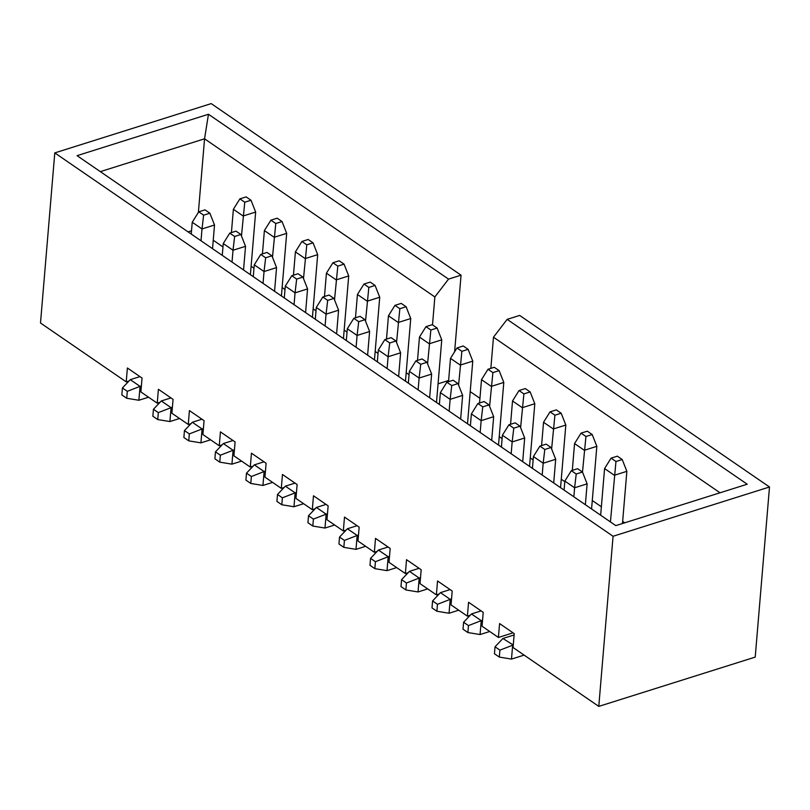 <?xml version="1.0" encoding="UTF-8"?>
<svg xmlns="http://www.w3.org/2000/svg" width="810" height="810" viewBox="0 0 810 810"><rect width="100%" height="100%" fill="white"/><g stroke="black" fill="none" stroke-linecap="round" stroke-linejoin="round"><path stroke-width="1.21" d="M454.623 351.753L461.052 275.177L211.218 103.609L54.786 152.898L40.5 323.008L126.218 381.875L127.383 367.993L142.044 378.047L140.879 391.939L157.241 403.177L158.406 389.286L173.056 399.35L171.892 413.242L188.254 424.47L189.418 410.589L204.069 420.653L202.905 434.535L219.267 445.773L220.431 431.882L235.092 441.946L233.918 455.838L250.28 467.066L251.454 453.185L266.105 463.249L264.941 477.13L281.303 488.369L282.467 474.478L297.118 484.542L295.954 498.433L312.316 509.672L313.48 495.781L328.141 505.845L326.967 519.726L343.329 530.965L344.503 517.084L359.154 527.138L357.99 541.029L374.352 552.268L375.516 538.377L390.167 548.441L389.002 562.332L405.365 573.561L406.529 559.68L421.18 569.744L420.015 583.625L436.377 594.864L437.542 580.972L452.203 591.037L451.038 604.928L467.4 616.157L468.565 602.275L483.216 612.34L482.051 626.221L498.413 637.46L499.578 623.568L514.228 633.633L513.064 647.524L598.782 706.391L613.069 536.271L54.786 152.898M470.215 391.625L479.935 398.307M598.782 706.391L755.214 657.102L769.5 486.992L519.666 315.424L507.151 319.373L747.215 484.218L615.813 525.619L77.072 155.662L208.464 114.261L448.537 279.116L461.052 275.177M129.023 380.994L126.218 381.875M160.046 402.286L157.241 403.177M191.059 423.589L188.254 424.47M222.072 444.892L219.267 445.773M253.084 466.185L250.28 467.066M284.108 487.488L281.303 488.369M315.12 508.781L312.316 509.672M346.133 530.084L343.329 530.965M377.156 551.377L374.352 552.268M408.169 572.68L405.365 573.561M439.182 593.983L436.377 594.864M470.205 615.276L467.4 616.157M513.074 632.843L498.413 637.46M499.233 436.63L502.109 438.605M530.256 457.933L533.132 459.908M561.269 479.226L564.793 481.646M592.282 500.529L601.364 506.766M622.657 521.377L624.733 522.814M438.058 383.818L448.629 380.487M213.243 240.236L222.973 246.918M251.11 266.237L253.986 268.211M282.123 287.54L284.998 289.514M313.146 308.843L316.022 310.817M344.159 330.136L347.034 332.11M375.172 351.439L378.047 353.413M406.185 372.732L409.06 374.706M188.062 231.873L191.514 230.789M769.5 486.992L613.069 536.271M198.379 212.412L204.555 138.804L100.329 171.639M432.51 324.881L434.859 296.946L204.555 138.804L208.464 114.261M434.859 296.946L448.537 279.116M490.85 368.358L493.472 337.193L507.151 319.373M720.039 492.784L493.472 337.193M615.964 461.498L622.222 459.523L617.331 456.172L611.074 458.146L615.964 461.498L610.426 521.913M622.475 523.523L626.859 471.329L614.344 475.267L604.574 468.565L600.655 515.211M611.074 458.146L604.574 468.565M622.222 459.523L626.859 471.329M585.944 436.499L592.201 434.535L587.311 431.183L581.053 433.147L585.944 436.499L582.491 472.058M591.573 508.974L596.838 446.33L584.324 450.279L574.553 443.566L572.305 470.357M581.053 433.147L574.553 443.566M592.201 434.535L596.838 446.33M554.921 415.206L561.178 413.232L556.298 409.88L550.041 411.855L554.921 415.206L551.63 448.942M560.56 487.671L565.815 425.037L553.301 428.976L543.54 422.273L541.576 445.591M550.041 411.855L543.54 422.273M561.178 413.232L565.815 425.037M523.908 393.903L530.165 391.939L525.285 388.577L519.028 390.552L523.908 393.903L520.607 427.65M529.548 466.378L534.803 403.734L522.288 407.683L512.517 400.97L510.563 424.288M519.028 390.552L512.517 400.97M530.165 391.939L534.803 403.734M492.895 372.61L499.152 370.636L494.262 367.284L488.005 369.259L492.895 372.61L489.594 406.347M498.525 445.075L503.79 382.442L491.275 386.38L481.505 379.667L479.55 402.985M488.005 369.259L481.505 379.667M499.152 370.636L503.79 382.442M577.601 468.686L571.344 470.661L576.224 474.012L582.481 472.038L577.601 468.686M582.481 472.038L587.118 483.843L585.367 504.711M524.121 655.118L511.495 659.087L499.325 657.092L499.912 650.157L495.031 646.795L494.444 653.741L499.325 657.092M495.031 646.795L502.888 638.493L514.117 634.959M502.888 638.493L513.277 645.013M573.855 496.803L574.604 487.782L564.843 481.079L564.084 490.091M499.912 650.157L512.659 645.206L511.495 659.087M587.118 483.843L574.604 487.782L576.224 474.012M571.344 470.661L564.843 481.079M368.833 287.418L375.081 285.444L370.2 282.093L363.943 284.057L368.833 287.418L365.533 321.155M374.463 359.883L379.728 297.24L367.214 301.188L357.443 294.475L355.479 317.793M363.943 284.057L357.443 294.475M375.081 285.444L379.728 297.24M306.798 244.812L313.055 242.848L308.164 239.487L301.907 241.461L306.798 244.812L303.497 278.559M312.427 317.287L317.692 254.644L305.178 258.592L295.407 251.88L293.453 275.197M301.907 241.461L295.407 251.88M313.055 242.848L317.692 254.644M337.81 266.115L344.068 264.141L339.188 260.79L332.93 262.764L337.81 266.115L334.52 299.862M343.45 338.58L348.705 275.947L336.19 279.885L326.42 273.183L324.466 296.5M332.93 262.764L326.42 273.183M344.068 264.141L348.705 275.947M244.762 202.216L251.019 200.252L246.139 196.891L239.881 198.865L244.762 202.216L241.471 235.963M250.401 274.691L255.656 212.048L243.142 215.986L233.381 209.284L231.417 232.602M239.881 198.865L233.381 209.284M251.019 200.252L255.656 212.048M399.846 308.711L406.104 306.737L401.213 303.385L394.956 305.36L399.846 308.711L396.546 342.458M405.476 381.176L410.741 318.543L398.226 322.481L388.456 315.779L386.502 339.096M394.956 305.36L388.456 315.779M406.104 306.737L410.741 318.543M275.785 223.519L282.042 221.545L277.152 218.194L270.894 220.168L275.785 223.519L272.484 257.256M281.414 295.984L286.679 233.351L274.165 237.29L264.394 230.577L262.43 253.894M270.894 220.168L264.394 230.577M282.042 221.545L286.679 233.351M205.001 209.851L198.744 211.825L203.624 215.177L209.881 213.212L205.001 209.851M209.881 213.212L214.518 225.008L212.534 248.68M148.554 397.214L138.885 400.261L126.724 398.267L127.312 391.321L122.421 387.97L121.844 394.905L126.724 398.267M122.421 387.97L130.288 379.667L139.948 376.62M130.288 379.667L140.049 386.37L141.375 385.955M201.012 240.773L202.004 228.957L192.233 222.244L191.241 234.06M127.312 391.321L140.049 386.37L138.885 400.261M214.518 225.008L202.004 228.957L203.624 215.177M198.744 211.825L192.233 222.244M236.014 231.154L229.756 233.128L234.637 236.48L240.894 234.505L236.014 231.154M240.894 234.505L245.531 246.311L243.547 269.983M179.567 418.507L169.908 421.554L157.737 419.56L158.325 412.614L153.444 409.263L152.857 416.208L157.737 419.56M153.444 409.263L161.301 400.96L170.971 397.912M161.301 400.96L171.072 407.673L172.388 407.248M232.024 262.075L233.017 250.249L223.256 243.547L222.264 255.363M158.325 412.614L171.072 407.673L169.908 421.554M245.531 246.311L233.017 250.249L234.637 236.48M229.756 233.128L223.256 243.547M267.027 252.447L260.769 254.421L265.66 257.772L271.917 255.808L267.027 252.447M271.917 255.808L276.554 267.604L274.56 291.276M210.59 439.81L200.92 442.857L188.76 440.863L189.338 433.917L184.457 430.566L183.87 437.501L188.76 440.863M184.457 430.566L192.314 422.263L201.984 419.216M192.314 422.263L202.085 428.966L203.411 428.551M263.048 283.368L264.04 271.552L254.269 264.84L253.277 276.666M189.338 433.917L202.085 428.966L200.92 442.857M276.554 267.604L264.04 271.552L265.66 257.772M260.769 254.421L254.269 264.84M298.05 273.75L291.792 275.724L296.673 279.075L302.93 277.101L298.05 273.75M302.93 277.101L307.567 288.907L305.583 312.579M241.603 461.113L231.933 464.15L219.773 462.156L220.36 455.22L215.47 451.858L214.893 458.804L219.773 462.156M215.47 451.858L223.337 443.556L232.996 440.508M223.337 443.556L233.098 450.269L234.424 449.854M294.06 304.671L295.053 292.845L285.282 286.143L284.29 297.958M220.36 455.22L233.098 450.269L231.933 464.15M307.567 288.907L295.053 292.845L296.673 279.075M291.792 275.724L285.282 286.143M329.062 295.053L322.805 297.017L327.685 300.378L333.943 298.404L329.062 295.053M333.943 298.404L338.58 310.2L336.595 333.872M272.616 482.406L262.946 485.453L250.786 483.459L251.373 476.513L246.483 473.161L245.906 480.107L250.786 483.459M246.483 473.161L254.35 464.859L264.019 461.811M254.35 464.859L264.121 471.562L265.437 471.147M325.073 325.964L326.065 314.148L316.295 307.435L315.303 319.261M251.373 476.513L264.121 471.562L262.946 485.453M338.58 310.2L326.065 314.148L327.685 300.378M322.805 297.017L316.295 307.435M360.075 316.345L353.818 318.32L358.708 321.671L364.966 319.697L360.075 316.345M364.966 319.697L369.603 331.503L367.608 355.175M303.639 503.709L293.969 506.746L281.809 504.751L282.386 497.816L277.506 494.454L276.919 501.4L281.809 504.751M277.506 494.454L285.363 486.152L295.032 483.114M285.363 486.152L295.134 492.865L296.46 492.45M356.096 347.267L357.089 335.441L347.318 328.738L346.326 340.554M282.386 497.816L295.134 492.865L293.969 506.746M369.603 331.503L357.089 335.441L358.708 321.671M353.818 318.32L347.318 328.738M391.088 337.649L384.831 339.613L389.721 342.974L395.979 341L391.088 337.649M395.979 341L400.616 352.806L398.631 376.478M334.651 525.001L324.982 528.049L312.822 526.054L313.399 519.109L308.519 515.757L307.932 522.703L312.822 526.054M308.519 515.757L316.376 507.455L326.045 504.407M316.376 507.455L326.147 514.158L327.473 513.742M387.109 368.56L388.101 356.744L378.331 350.031L377.339 361.857M313.399 519.109L326.147 514.158L324.982 528.049M400.616 352.806L388.101 356.744L389.721 342.974M384.831 339.613L378.331 350.031M422.111 358.941L415.854 360.916L420.734 364.267L426.992 362.303L422.111 358.941M426.992 362.303L431.629 374.099L429.644 397.771M365.664 546.304L355.995 549.352L343.835 547.357L344.422 540.412L339.532 537.06L338.955 543.996L343.835 547.357M339.532 537.06L347.399 528.758L357.068 525.71M347.399 528.758L357.169 535.461L358.486 535.046M418.122 389.863L419.114 378.047L409.344 371.334L408.351 383.15M344.422 540.412L357.169 535.461L355.995 549.352M431.629 374.099L419.114 378.047L420.734 364.267M415.854 360.916L409.344 371.334M430.859 330.014L437.117 328.04L432.236 324.688L425.979 326.653L430.859 330.014L427.569 363.751M436.499 402.479L441.754 339.846L429.239 343.784L419.469 337.071L417.514 360.389M425.979 326.653L419.469 337.071M437.117 328.04L441.754 339.846M461.872 351.307L468.129 349.343L463.249 345.981L456.992 347.956L461.872 351.307L458.582 385.054M467.512 423.782L472.767 361.138L460.252 365.077L450.492 358.374L448.527 381.692M456.992 347.956L450.492 358.374M468.129 349.343L472.767 361.138M546.173 444.143L539.916 446.108L544.796 449.469L551.053 447.495L546.173 444.143M551.053 447.495L555.69 459.29L553.706 482.962M489.726 631.496L480.067 634.544L467.897 632.549L468.484 625.603L463.603 622.252L463.016 629.198L467.897 632.549M463.603 622.252L471.46 613.95L481.13 610.902M471.46 613.95L481.231 620.652L482.547 620.237M542.184 475.055L543.176 463.239L533.415 456.526L532.423 468.352M468.484 625.603L481.231 620.652L480.067 634.544M555.69 459.29L543.176 463.239L544.796 449.469M539.916 446.108L533.415 456.526M515.16 422.84L508.903 424.815L513.783 428.166L520.04 426.192L515.16 422.84M520.04 426.192L524.678 437.997L522.693 461.67M458.713 610.203L449.044 613.241L436.884 611.246L437.471 604.311L432.58 600.949L432.003 607.895L436.884 611.246M432.58 600.949L440.448 592.647L450.107 589.599M440.448 592.647L450.208 599.36L451.534 598.944M511.171 453.762L512.163 441.936L502.392 435.233L501.4 447.049M437.471 604.311L450.208 599.36L449.044 613.241M524.678 437.997L512.163 441.936L513.783 428.166M508.903 424.815L502.392 435.233M484.137 401.537L477.88 403.512L482.77 406.863L489.027 404.899L484.137 401.537M489.027 404.899L493.665 416.694L491.67 440.367M427.7 588.9L418.031 591.948L405.871 589.953L406.448 583.008L401.568 579.656L400.98 586.592L405.871 589.953M401.568 579.656L409.425 571.354L419.094 568.306M409.425 571.354L419.195 578.056L420.522 577.641M480.158 432.459L481.15 420.643L471.38 413.93L470.387 425.756M406.448 583.008L419.195 578.056L418.031 591.948M493.665 416.694L481.15 420.643L482.77 406.863M477.88 403.512L471.38 413.93M453.124 380.244L446.867 382.219L451.747 385.57L458.004 383.596L453.124 380.244M458.004 383.596L462.642 395.401L460.657 419.074M396.677 567.597L387.018 570.645L374.848 568.65L375.435 561.705L370.555 558.353L369.967 565.299L374.848 568.65M370.555 558.353L378.412 550.051L388.081 547.003M378.412 550.051L388.182 556.764L389.509 556.338M449.135 411.166L450.137 399.34L440.367 392.637L439.374 404.453M375.435 561.705L388.182 556.764L387.018 570.645M462.642 395.401L450.137 399.34L451.747 385.57M446.867 382.219L440.367 392.637"/></g></svg>
